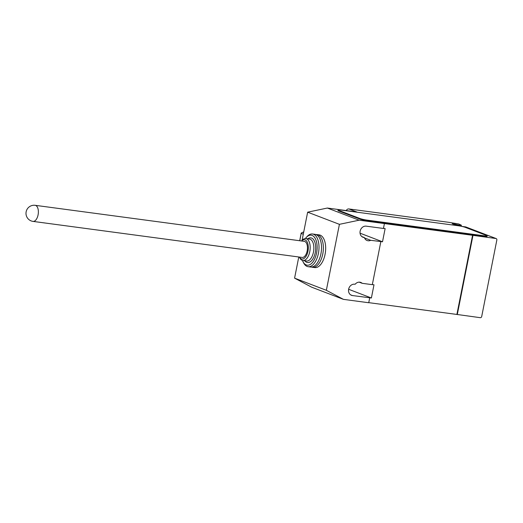<?xml version="1.0" encoding="UTF-8"?>
<svg xmlns="http://www.w3.org/2000/svg" width="523" height="523" viewBox="0 0 523 523"><rect width="100%" height="100%" fill="white"/><g stroke="black" fill="none" stroke-linecap="round" stroke-linejoin="round"><path stroke-width="0.78" d="M33.034 221.399L302.124 257.434A8.113 4.164 -82.4 0 0 307.256 250.425A8.113 4.164 -82.4 0 0 304.765 241.476A8.113 4.164 -82.4 0 0 304.275 241.345L35.185 205.317A8.113 8.113 0 0 0 26.15 211.782A8.113 8.113 0 0 0 33.034 221.399A8.113 4.164 -82.4 0 0 38.081 214.881A8.113 4.164 -82.4 0 0 35.675 205.447A8.113 4.164 -82.4 0 0 35.185 205.317M311.603 267.057A16.494 8.473 -82.4 0 0 312.512 267.279A16.494 8.473 -82.4 0 0 322.953 253.04A16.494 8.473 -82.4 0 0 317.886 234.834A16.494 8.473 -82.4 0 0 316.886 234.579A16.494 8.473 -82.4 0 0 315.957 234.552M312.512 267.279L314.807 267.586A16.494 8.473 -82.4 0 0 325.247 253.348A16.494 8.473 -82.4 0 0 320.187 235.141A16.494 8.473 -82.4 0 0 319.187 234.886L316.886 234.579M302.876 260.532A11.088 5.694 -82.4 0 0 309.897 250.962A11.088 5.694 -82.4 0 0 306.491 238.723A11.088 5.694 -82.4 0 0 305.818 238.553L309.498 239.044A11.088 5.694 -82.4 0 1 310.172 239.214A11.088 5.694 -82.4 0 1 313.578 251.452A11.088 5.694 -82.4 0 1 306.556 261.023L302.876 260.532A11.088 5.694 -82.4 0 1 302.209 260.362A11.088 5.694 -82.4 0 1 299.79 257.891L299.372 257.061A9.734 5.001 -82.4 0 0 301.32 258.885A9.734 5.001 -82.4 0 0 307.962 251.21A9.734 5.001 -82.4 0 0 305.079 239.887A9.734 5.001 -82.4 0 0 301.536 240.979M304.837 260.794A12.441 6.387 -82.4 0 0 306.772 262.33A12.441 6.387 -82.4 0 0 315.264 252.517A12.441 6.387 -82.4 0 0 311.584 238.05A12.441 6.387 -82.4 0 0 307.779 238.815M302.444 260.441A15.147 7.78 -82.4 0 0 302.954 261.598A15.147 7.78 -82.4 0 0 306.256 264.965A15.147 7.78 -82.4 0 0 316.592 253.027A15.147 7.78 -82.4 0 0 312.107 235.415A15.147 7.78 -82.4 0 0 306.171 237.547A15.147 7.78 -82.4 0 0 305.373 238.527M302.954 261.598L303.549 262.768A16.494 8.473 -82.4 0 0 307.138 266.442A16.494 8.473 -82.4 0 0 308.139 266.697A16.494 8.473 -82.4 0 0 318.579 252.452A16.494 8.473 -82.4 0 0 313.519 234.245A16.494 8.473 -82.4 0 0 312.519 233.99A16.494 8.473 -82.4 0 0 307.053 236.573L306.171 237.547M308.139 266.697L310.669 267.031A16.494 8.473 -82.4 0 0 321.109 252.792A16.494 8.473 -82.4 0 0 316.042 234.585A16.494 8.473 -82.4 0 0 315.049 234.33L312.519 233.99M305.818 238.553A11.088 5.694 -82.4 0 0 302.15 240.286L301.523 240.979M302.065 240.384L307.648 212.175L327.352 208.043L356.791 211.985L348.854 208.945L448.826 222.327L458.73 223.981L461.378 225.21A3.517 0.366 -168.8 0 1 461.378 225.217A3.517 0.366 -168.8 0 1 459.645 225.191A3.517 0.366 -168.8 0 1 455.193 224.223L452.179 223.766L458.043 225.72M303.752 231.846L301.209 233.055L299.797 240.75M299.692 240.73L301.209 233.055M303.281 234.232L301.241 233.448M348.854 208.945A2.707 2.301 110.9 0 0 346.259 210.573M496.183 238.58A1.353 1.151 -69.1 0 1 496.85 239.992L481.696 316.513A1.353 1.151 -69.1 0 1 480.284 317.683L456.893 314.447L472.563 235.291L495.961 238.521A1.353 1.151 -69.1 0 1 496.183 238.58L465.758 226.93L461.495 226.328M487.142 235.886L487.037 236.416A5.407 0.562 -168.8 0 1 484.376 236.376L367.081 220.673L367.185 220.144L484.481 235.847A5.407 0.562 -168.8 0 0 487.142 235.886A5.407 0.562 -168.8 0 0 486.436 235.455L465.261 227.348A5.407 0.562 -168.8 0 0 458.017 225.72L340.721 210.011A5.407 0.562 -168.8 0 0 338.061 209.978L337.956 210.501A5.407 0.562 -168.8 0 0 338.662 210.939L338.767 210.409A5.407 0.562 -168.8 0 1 338.061 209.978M338.767 210.409L359.942 218.516L359.837 219.045L338.662 210.939M367.185 220.144A5.407 0.562 -168.8 0 1 359.942 218.516M298.777 256.983L294.586 278.144L311.682 287.199L343.441 299.359L326.352 290.298L339.414 224.334L359.118 220.196L472.563 235.291M360.053 233.186L382.509 241.783L370.709 240.305L364.511 237.932M383.47 228.368L385.124 228.59L382.509 241.783M372.337 284.577L373.991 284.8L371.382 297.992L352.456 295.554A5.812 4.955 -69.1 0 1 351.502 295.312A5.812 4.955 -69.1 0 1 348.776 288.657A5.812 4.955 -69.1 0 1 354.705 284.211L355.13 284.264A5.812 4.955 -69.1 0 1 360.785 282.427A5.812 4.955 -69.1 0 1 362.191 283.316L372.317 284.669L380.836 241.659M456.893 314.447L368.761 302.647M370.709 240.305A5.812 4.955 -69.1 0 1 367.074 240.515A5.812 4.955 -69.1 0 1 364.374 237.56L363.956 237.501A5.812 4.955 -69.1 0 1 362.995 237.259A5.812 4.955 -69.1 0 1 360.269 230.61A5.812 4.955 -69.1 0 1 366.198 226.158L383.451 228.466L384.418 223.583M361.831 236.586L364.374 237.56M359.144 282.152L362.191 283.316M327.352 208.043L359.118 220.196M367.081 220.673A5.407 0.562 -168.8 0 1 359.837 219.045M369.709 297.868L368.741 302.745L343.441 299.359M348.625 289.278L371.382 297.992M472.962 235.442L457.285 314.604M307.648 212.175L339.414 224.334M294.586 278.144L326.352 290.298M461.168 226.263L461.378 225.223L461.168 226.263M455.121 224.602L455.193 224.223M465.522 226.871L495.961 238.521M484.481 235.847L484.376 236.376M362.125 236.801L363.956 237.501M350.632 294.854L352.456 295.554"/></g></svg>
